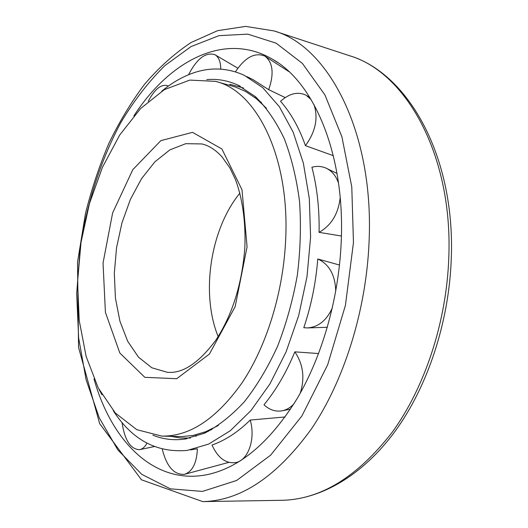 <?xml version="1.0" encoding="UTF-8"?>
<svg xmlns="http://www.w3.org/2000/svg" width="528" height="528" viewBox="0 0 528 528"><rect width="100%" height="100%" fill="white"/><g stroke="black" fill="none" stroke-linecap="round" stroke-linejoin="round"><path stroke-width="0.79" d="M239.93 193.096C210.362 229.02 200.574 293.535 218.17 336.613M285.516 242.497C290.572 158.05 256.885 90.961 215.576 81.371L189.803 80.091L164.347 89.641L140.626 108.511L119.731 134.983L102.465 167.264L89.417 203.636L81.015 242.405L77.55 281.926L79.226 320.522L86.143 356.479L98.254 387.948L115.309 413.002L136.792 429.673L161.786 436.095C189.75 436.577 216.546 418.763 242.18 382.655C266.158 346.672 282.737 294.076 285.516 242.497M266.442 108.26L256.318 98.63L245.368 91.331L235.046 86.876L215.576 81.371M161.786 436.095L182.008 436.603L193.195 435.409L205.814 431.686L218.341 425.489M261.413 102.472L254.47 97.185M203.617 432.518L211.82 429.528M93.997 378.893C111.665 442.101 155.833 487.225 210.448 473.906C242.029 465.94 270.989 440.735 297.33 398.29C322.067 356.195 338.455 299.35 341.121 243.824C345.675 156.625 314.827 83.226 273.26 59.684C225.047 30.769 169.488 60.773 133.874 115.903M113.263 410.685C132.079 439.85 156.763 453.09 187.301 450.404L208.732 444.055L230.248 430.756L250.952 410.579L269.887 383.995L286.084 351.886L298.69 315.566L306.999 276.672L310.589 237.065L309.322 198.64L303.369 163.172L293.172 132.165L279.378 106.762L262.772 87.688L244.187 75.266C227.601 67.828 210.784 67.01 193.736 72.798C182.582 76.606 171.904 82.751 161.7 91.245M250.226 420.05C238.115 431.996 225.37 440.332 211.999 445.058C218.031 458.132 226.03 463.954 235.99 462.528C248.351 460.165 255.73 438.682 250.226 420.05L285.173 416.955M318.615 353.555L294.829 351.839C286.414 372.319 276.131 389.974 263.974 404.804C269.366 409.781 275.266 411.807 281.675 410.883C286.295 410.078 290.426 407.682 294.05 403.696M339.497 265.03L317.764 258.984C315.889 282.718 311.236 305.62 303.798 327.69L307.296 327.928C318.219 327.228 326.581 320.522 332.376 307.817M341.405 236.016L319.077 232.36C319.513 209.147 317.13 187.447 311.923 167.251C316.886 165.891 321.592 166.181 326.04 168.135C331.907 170.887 336.079 175.93 338.56 183.269M333.346 155.687L305.441 145.655C299.171 127.835 290.869 113.045 280.533 101.29C289.542 93.298 298.122 91.311 306.28 95.337L311.203 99.7M285.199 97.581L268.712 89.681L253.018 79.649L246.873 76.6M152.849 435.138C162.664 439.184 173.085 440.524 184.1 439.171L204.389 433.297C218.117 426.195 231.436 415.681 244.345 401.775C256.766 386.001 267.841 367.514 277.57 346.302C286.262 323.869 292.855 300.168 297.33 275.207C300.452 250.034 301.191 225.449 299.534 201.445C296.531 178.306 291.436 157.364 284.249 138.62C276.038 121.506 266.435 107.521 255.44 96.67L237.798 85.048C227.68 80.48 217.331 78.679 206.758 79.629M190.357 438.042L180.451 437.976L170.683 436.346M229.654 85.305L229.944 84.282L243.494 88.004M220.763 69.135C220.711 61.789 218.744 56.965 214.87 54.674C205.715 51.902 196.951 58.588 188.569 74.725M168.247 86.17L167.376 85.675C161.093 83.965 154.711 89.179 148.229 101.323M208.481 431.336L208.435 430.894M195.749 434.861L196.126 436.465M197.399 448.787C196.72 463.148 192.41 471.662 184.47 474.335C174.016 474.956 166.604 466.541 162.241 449.097M294.829 351.839C303.23 364.3 305.026 378.107 300.221 393.248M317.764 258.984C329.254 264.251 335.247 275.029 335.742 291.317M340.19 197.584C338.349 213.82 331.313 225.41 319.077 232.36M99.132 389.631L101.97 394.733M313.929 104.432C318.424 117.929 315.592 131.67 305.441 145.655M122.021 422.506C124.72 440.253 130.561 449.308 139.557 449.678C142.441 449.117 144.91 446.945 146.975 443.164M235.409 71.861C245.091 57.295 254.912 52.048 264.865 56.12C272.95 62.377 274.237 73.564 268.712 89.681M201.795 143.939L185.81 143.669L169.897 149.86L154.909 161.812L141.563 178.636L130.442 199.307L121.988 222.73L116.536 247.79L114.312 273.339L115.441 298.221L119.942 321.255L127.697 341.279L138.468 357.139L151.826 367.772L167.171 372.253C182.437 373.89 198.686 363.158 215.919 340.065C232.472 314.622 242.114 283.76 244.847 247.467C245.85 221.938 242.438 198.218 235.409 179.408L229.858 167.884L221.991 156.816C215.431 149.721 208.699 145.424 201.795 143.939M247.078 246.827L241.989 189.704L221.892 148.975L192.542 132.35L160.849 140.639L132.779 169.693L112.616 212.956L103.039 263.05L105.409 312.332L119.83 353.008L144.817 377.322L176.715 378.708L209.411 354.07L235.171 306.61L247.078 246.827M80.124 248.714L76.685 293.766L78.646 337.993L86.15 379.896L99.257 417.839L117.896 449.988L141.794 474.355L170.339 488.836L202.475 491.416L236.623 480.473L270.626 455.182L301.891 415.965L327.65 364.828L345.418 305.395L353.463 242.53L351.78 186.978L341.906 136.778L324.931 94.934L302.412 63.426L276.111 43.164L247.777 34.135L218.968 35.66L190.978 46.609L164.815 65.657C148.52 81.833 133.855 100.802 120.839 122.569C102.623 156.677 89.496 195.472 82.031 236.115M369.013 243.164C374.55 132.713 328.462 46.22 274.085 30.941L245.652 26.4L217.602 30.664L191.057 42.517C174.293 53.678 158.796 67.597 144.56 84.275C131.122 102.221 119.209 121.968 108.814 143.53C99.337 165.858 91.568 189.156 85.496 213.418L77.524 262.172L78.547 347.378L99.667 423.628L141.471 479.8L202.712 501.6C240.55 500.881 276.791 476.659 311.428 428.914C343.82 381.183 365.977 311.414 369.013 243.164M349.232 55.625C408.401 73.154 455.492 156.849 451.262 259.004C448.985 322.311 427.627 386.588 395.168 431.178C362.578 475.603 320.648 499.567 281.8 500.3C320.859 499.508 357.74 476.718 392.456 431.924C424.882 387.182 446.49 322.001 448.78 257.961C453.11 154.427 405.405 71.735 349.232 55.625L274.085 30.941M277.959 62.726L273.26 59.684M215.84 472.388L210.448 473.906M281.8 500.3L202.712 501.6M196.766 448.879L190.258 449.929M240.313 86.269L237.798 85.048M186.859 438.748L184.1 439.171M237.824 68.198L215.279 54.912M168.3 86.13L167.647 85.807M238.854 461.743L236.861 462.29M228.782 462.383L185.084 474.17M290.558 409.147L282.685 410.685M327.36 327.268L308.002 327.908M337.029 173.428L326.924 168.564M309.916 97.581L307.111 95.845M154.301 446.549L139.96 449.592M289.047 71.709L265.472 56.516"/></g></svg>
